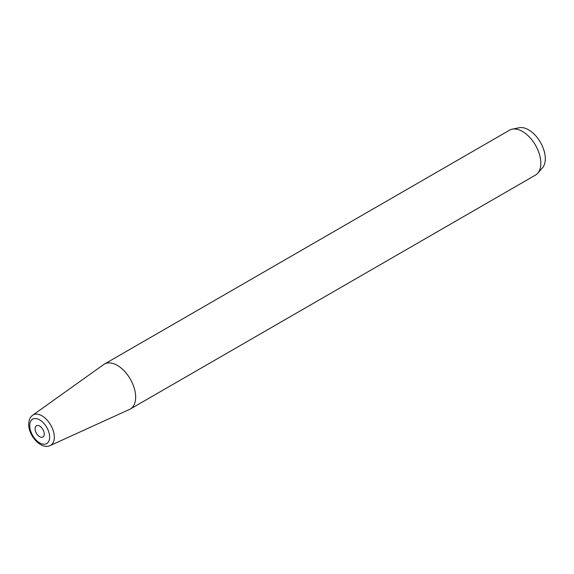 <?xml version="1.0" encoding="UTF-8"?>
<svg xmlns="http://www.w3.org/2000/svg" width="574" height="574" viewBox="0 0 574 574"><rect width="100%" height="100%" fill="white"/><g stroke="black" fill="none" stroke-linecap="round" stroke-linejoin="round"><path stroke-width="0.86" d="M104.368 364.11L509.525 130.19A25.93 14.967 60 0 1 512.216 129.179L519.248 127.744A23.613 13.633 60 0 1 536.432 136.605A23.613 13.633 60 0 1 545.3 158.754A23.613 13.633 60 0 1 542.43 167.902L537.68 173.276A25.93 14.967 60 0 1 535.456 175.099L130.298 409.018A25.93 14.967 60 0 1 129.552 409.398L50.196 445.539A17.536 10.124 60 0 0 54.329 437.252A17.536 10.124 60 0 0 46.35 419.271A17.536 10.124 60 0 0 32.689 415.21L103.664 364.555A25.93 14.967 -120 0 1 104.368 364.11A25.93 14.967 -120 0 1 124.35 371.055A25.93 14.967 -120 0 1 135.665 397.151A25.93 14.967 60 0 1 130.298 409.018M512.216 129.179A25.93 14.967 60 0 1 531.086 138.908A25.93 14.967 60 0 1 540.823 163.231A25.93 14.967 60 0 1 537.68 173.276M44.263 434.044A6.479 3.745 -120 0 0 41.428 427.515A6.479 3.745 -120 0 0 36.435 425.779A6.479 3.745 -120 0 0 35.093 428.749A6.479 3.745 -120 0 0 37.92 435.271A6.479 3.745 -120 0 0 42.914 437.008A6.479 3.745 -120 0 0 44.263 434.044M49.637 437.151A14.092 8.136 60 0 1 39.678 442.898A14.092 8.136 60 0 1 29.712 425.643A14.092 8.136 60 0 1 39.678 419.888A14.092 8.136 60 0 1 49.637 437.151M32.689 415.21C30.121 417.054 28.793 420.06 28.7 424.229C28.449 435.666 41.005 449.966 50.196 445.539"/></g></svg>
